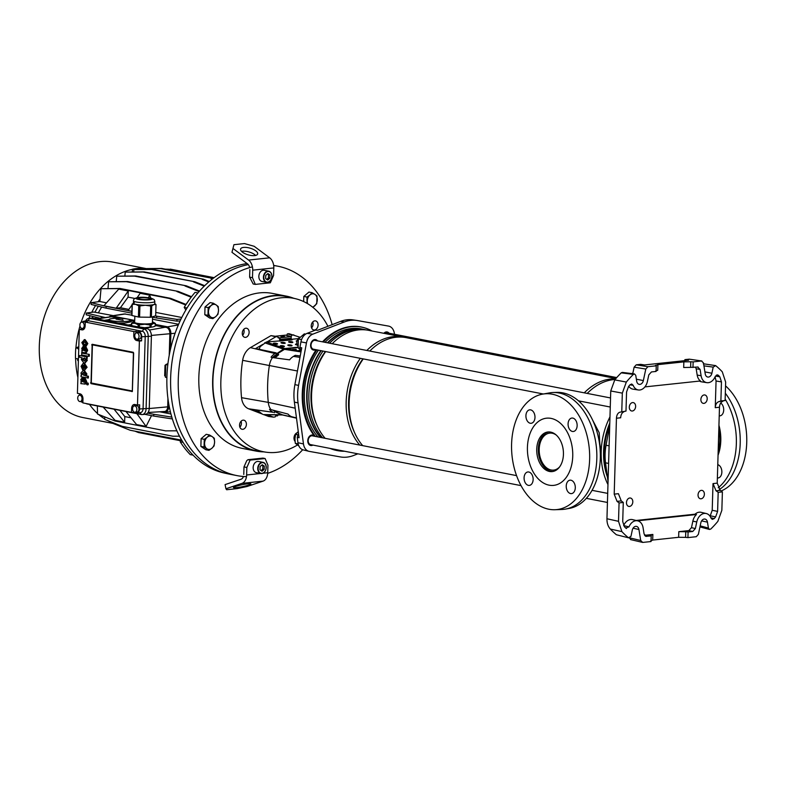 <?xml version="1.0" encoding="UTF-8"?>
<svg xmlns="http://www.w3.org/2000/svg" width="786" height="786" viewBox="0 0 786 786"><rect width="100%" height="100%" fill="white"/><g stroke="black" fill="none" stroke-linecap="round" stroke-linejoin="round"><path stroke-width="1.18" d="M246.48 476.65A106.68 77.902 -79 0 1 236.95 475.609L229.316 474.125A106.68 77.902 -79 0 1 191.588 449.926A106.68 77.902 -79 0 1 176.938 339.758A106.68 77.902 -79 0 1 248.317 264.636A106.68 77.902 -79 0 0 171.26 368.202A106.68 77.902 -79 0 0 227.891 473.83L224.098 472.985A106.582 77.834 -79 0 1 193.101 455.163A106.582 77.834 -79 0 1 183.069 442.361A106.582 77.834 -79 0 1 187.058 307.965A106.582 77.834 -79 0 1 197.915 292.932A106.582 77.834 -79 0 1 247.128 263.565M185.86 309.979L184.199 307.405A106.582 77.834 -79 0 1 195.046 292.372L197.915 292.932M184.199 307.405L187.058 307.965M193.101 455.163L190.232 454.603A106.582 77.834 -79 0 1 180.21 441.801L181.478 439.747M180.21 441.801L183.069 442.361M166.887 377.604L165.424 377.231L165.797 364.586L167.949 363.594M167.782 364.969L165.797 364.586M166.887 377.516L165.424 377.231M78.61 353.13L78.492 357.139M139.053 336.447A3.203 2.132 -96.1 0 0 136.567 332.842A3.203 2.132 -96.1 0 0 134.77 335.612A3.203 2.132 -96.1 0 0 137.255 339.208A3.203 2.132 -96.1 0 0 139.053 336.447M137.255 339.208L139.358 338.982A3.203 2.132 -96.1 0 0 141.166 336.221A3.203 2.132 -96.1 0 0 138.68 332.616L136.567 332.842M136.862 409.506A3.203 2.132 -96.1 0 0 134.377 405.9A3.203 2.132 -96.1 0 0 132.569 408.661A3.203 2.132 -96.1 0 0 135.054 412.267A3.203 2.132 -96.1 0 0 136.862 409.506M135.054 412.267L137.167 412.041A3.203 2.132 -96.1 0 0 138.975 409.28A3.203 2.132 -96.1 0 0 136.489 405.674L134.377 405.9M84.19 325.718A3.203 2.132 -96.1 0 0 81.705 322.113A3.203 2.132 -96.1 0 0 79.897 324.883A3.203 2.132 -96.1 0 0 82.383 328.479A3.203 2.132 -96.1 0 0 84.19 325.718M85.242 322.476A3.203 2.132 -96.1 0 0 83.807 321.887L81.705 322.113M82.019 398.816A3.203 2.132 -96.1 0 0 79.533 395.211A3.203 2.132 -96.1 0 0 77.726 397.981A3.203 2.132 -96.1 0 0 80.211 401.577A3.203 2.132 -96.1 0 0 82.019 398.816M81.744 394.985A3.203 2.132 -96.1 0 0 81.646 394.985L79.533 395.211M145.705 268.498L113.115 262.141A79.16 57.81 101 0 0 39.3 346.105A79.16 57.81 101 0 0 82.835 417.543L112.889 423.399M142.61 268.704L140.586 268.311A79.298 57.909 101 0 0 132.677 269.146L132.647 269.293A79.16 57.81 101 0 0 81.145 322.289M79.985 325.964A79.16 57.81 101 0 0 75.918 347.864L75.81 347.903A79.298 57.909 101 0 0 75.505 358.455L77.785 358.897M143.818 268.517A79.16 57.81 101 0 0 141.274 268.439M131.92 311.276L128.089 310.529L132.117 304.791M128.884 309.399L120.405 307.748L116.171 308.2L103.88 305.764L118.725 289.12L128.265 290.977L128.079 297.128L134.986 298.474M103.88 305.764L106.631 306.334M106.503 302.816L99.881 301.529L91.176 302.679L106.149 306.393L106.1 308.151L131.871 313.172M181.016 319.057L176.958 319.401L155.186 315.952M131.92 311.413L106.149 306.393M181.792 317.485L155.933 312.445M80.034 393.835L77.421 393.324L79.317 329.363L81.931 329.874A4.628 3.085 -96.1 0 0 82.53 329.894A4.628 3.085 -96.1 0 0 85.143 325.905L85.252 322.083L133.905 331.564L133.787 335.376A4.628 3.085 -96.1 0 0 136.754 340.554L139.387 341.065L137.491 405.026L134.858 404.515A4.628 3.085 -96.1 0 0 134.229 404.485A4.628 3.085 -96.1 0 0 131.616 408.474L131.498 412.375L82.854 402.894L82.972 399.003A4.628 3.085 -96.1 0 0 80.034 393.835M86.725 383.155L88.268 383.263L87.354 383.087L88.268 383.263L88.228 384.609L87.59 384.678L87.629 383.332L86.725 383.155L86.686 384.501L87.59 384.678L86.686 384.501M87.659 350.32L86.057 346.99L85.419 347.058L86.087 350.094L85.468 351.106L84.917 348.945L83.002 346.302L83.63 346.233L81.724 348.326L82.314 350.487L81.744 352.403L86.303 352.826L87.659 350.32L87.02 350.389L85.419 347.058M86.106 351.037L85.556 348.876L83.63 346.233M84.917 348.945L85.546 348.748M84.633 370.039L87.108 367.278L84.485 363.378L83.434 363.397M83.375 367.936L82.825 366.502L84.053 365.117M82.628 369.793L82.186 366.571L83.424 365.185L83.277 370L84.328 370.098L86.47 367.337L83.856 363.446L83.1 363.407L81.096 366.296L82.628 369.793L83.306 369.047M89.309 354.388L81.724 353.101L81.665 354.948L88.622 356.304L89.26 356.235L89.309 354.388L81.724 353.101M83.699 346.036L82.923 342.765L83.955 341.546L86.096 343.403L85.232 344.553L85.232 346.302L87.187 343.629L84.505 339.729L81.813 342.549L83.699 346.036L84.328 345.968L83.552 342.696L84.289 341.546M85.232 346.302L86.116 346.233L87.826 343.561L85.134 339.66L84.141 339.68M91.284 382.998A0.707 0.521 -79 0 1 91.009 383.637L132.353 391.507L133.64 353.061L133.188 352.266L92.168 344.278A0.707 0.521 -79 0 1 92.414 344.858L91.284 382.998L132.303 390.996L133.433 352.845L92.414 344.858M91.009 383.637L92.168 344.278M86.558 358.544L87.187 358.475L87.236 356.805L79.651 355.518L79.602 357.276L82.127 357.768L81.312 359.556L83.837 362.867L84.741 362.916L86.637 360.499L85.91 358.445L86.558 358.544L86.607 356.873L79.651 355.518M85.045 362.867L87.275 360.43L86.686 358.534M85.173 382.271L84.623 380.11L83.021 377.486L82.383 377.555L80.801 379.559L81.39 381.721L80.82 383.637L85.379 384.059L86.725 381.554L85.124 378.223L84.495 378.292L85.163 381.328L84.544 382.34L82.412 377.545M83.994 380.178L84.613 379.982M87.727 378.076L87.777 376.298L85.507 375.855L86.273 374.057L83.788 370.697L82.923 370.658L80.948 373.055L81.715 375.177L81.076 375.079L81.017 376.769L88.356 378.007L88.415 376.229L86.146 375.787L86.902 373.989L84.416 370.628L83.247 370.648M150.774 298.071L149.723 295.163L148.387 297.717M99.861 301.529L101.021 288.708L120.062 288.482L170.611 298.336L169.295 298.474L185.712 304.988M169.295 298.474L118.745 288.619L101.021 288.708M137.029 297.806L140.183 293.296L149.723 295.163M125.986 411.53L136.558 424.558L146.088 426.425L151.521 415.617M131.075 417.808L124.797 416.58L124.63 422.239L115.09 420.382L103.163 407.079M97.326 405.94L97.562 414.065L115.07 421.011L165.63 430.866L176.87 430.816M147.591 413.092L153.791 414.301L153.742 416.059L172.38 418.958M153.742 416.059L144.752 414.301M78.797 346.754L75.918 347.864M100.087 299.083A71.123 51.935 101 0 0 98.103 301.765M95.578 305.548A71.123 51.935 101 0 0 91.746 312.317M90.085 315.766A71.123 51.935 101 0 0 88.956 318.359M132.647 269.293L132.156 271.946M75.603 358.475A79.16 57.81 101 0 0 77.883 377.506M89.496 404.417A79.16 57.81 101 0 0 97.543 413.534M98.633 414.487A79.16 57.81 101 0 0 104.774 418.967M107.368 420.451A79.16 57.81 101 0 0 112.604 422.78M78.787 347.058L78.138 347.147L78.079 348.905L78.728 349.063M92.886 316.463A71.123 51.935 101 0 0 92.198 318.025M105.344 317.564L86.273 313.044L93.829 312.042L113.282 315.638M98.358 306.235A71.123 51.935 101 0 0 94.929 312.258M155.412 324.461L166.878 326.691A6.229 4.156 83.9 0 1 170.876 333.657L170.405 349.544M169.226 355.282L169.874 333.628A5.522 3.675 -96.1 0 0 166.337 327.448L155.54 325.61M134.671 321.287L131.586 320.678L131.35 319.764L134.701 320.423M122.39 318.89L123.716 318.281L112.034 316.001L111.484 316.768A5.522 3.675 -96.1 0 0 110.629 316.748L96.874 318.87M119.511 318.33L111.484 316.768L97.258 318.939M155.196 324.412L155.431 325.325C155.854 326.003 154.704 326.583 152.012 327.064L145.046 328.253M121.201 323.606L128.157 322.417C130.859 321.936 132.009 321.356 131.586 320.678L131.694 320.963M128.157 324.962L131.527 324.5M104.312 320.315L108.959 319.676M170.611 298.336L186.056 304.457M120.062 288.482L118.745 288.619M91.176 302.679L91.117 304.437L106.1 308.151M176.958 319.401L176.909 321.16L180.151 320.885M112.594 422.524L112.624 423.29L130.132 430.237L181.271 440.081M133.895 269.578L152.936 269.352L203.486 279.197L151.619 269.49L133.895 269.578L133.679 271.936M202.169 279.344L208.762 281.958M203.486 279.197L209.292 281.506M152.936 269.352L151.619 269.49M156.709 316.247L156.65 318.006L152.582 317.21M156.65 318.006L176.909 321.16M101.699 307.061A70.406 51.414 101 0 0 98.427 312.749M109.274 316.955A6.229 4.156 83.9 0 1 111.062 315.982L124.335 313.938L131.812 315.166M152.523 319.204L178.619 324.284M135.035 431.19L138.424 432.536L180.829 440.799M125.21 272.113L144.251 271.887L194.8 281.742L142.924 272.025L125.21 272.113L124.856 276.024M193.484 281.879L204.232 286.143M194.8 281.742L204.714 285.672M144.251 271.887L142.924 272.025M159.646 411.785L170.945 413.986M153.791 414.301L171.82 417.101M96.216 317.289A70.406 51.414 101 0 0 95.617 318.625M111.062 315.982A6.229 4.156 83.9 0 1 112.034 316.001L125.514 313.938M116.721 276.2L135.762 275.974L186.321 285.829L134.445 276.122L116.721 276.2L116.24 281.594M184.995 285.966L199.104 291.567M186.321 285.829L199.536 291.075M135.762 275.974L134.445 276.122M213.704 277.979L168.931 269.254L166.003 269.264M165.325 269.136L168.931 269.254M214.126 277.664L170.248 269.117M108.606 281.771L127.646 281.545L178.206 291.4L126.33 281.683L108.606 281.771L107.996 288.541M176.879 291.537L191.165 297.196M178.206 291.4L191.548 296.695M127.646 281.545L126.33 281.683M104.715 416.904L104.784 419.419L122.302 426.376L172.851 436.22L179.503 436.191M142.62 268.645L161.661 268.419L212.21 278.273L160.344 268.557L142.62 268.645L145.695 269.382M210.894 278.411L212.367 279.001M212.21 278.273L212.937 278.558M161.661 268.419L160.344 268.557M131.35 319.764L123.716 318.281M168.784 404.083L168.705 406.765A6.229 4.156 83.9 0 1 165.06 412.149A6.229 4.156 83.9 0 1 164.343 412.1L162.004 411.648M148.073 412.473L164.471 411.5A5.522 3.675 -96.1 0 0 167.703 406.726L167.939 398.551M165.787 364.999L165.001 365.284L164.687 375.826L165.463 375.983M78.443 358.868L77.785 358.78L77.735 360.538L78.384 360.695M77.785 358.78L78.433 358.937M86.273 313.044L86.214 314.803L100.402 318.32M101.247 316.758L101.207 318.202M78.138 347.147L78.787 347.304M131.39 321.415A12.095 1.808 1.7 0 0 130.27 320.924M108.949 320.108L105.078 320.472M131.517 324.873L128.933 325.109M85.959 403.493A6.76 4.5 -96.1 0 0 87.138 403.955L141.362 414.527A6.76 4.5 -96.1 0 0 142.276 414.566L145.439 414.232A6.76 4.5 -96.1 0 0 149.252 408.396L151.403 336.212A6.76 4.5 -96.1 0 0 147.07 328.646L92.836 318.084A6.76 4.5 -96.1 0 0 91.923 318.045L88.759 318.379A6.76 4.5 -96.1 0 0 85.684 320.934M142.276 414.566A6.76 4.5 -96.1 0 0 146.098 408.73L148.24 336.546A6.76 4.5 -96.1 0 0 143.907 328.99L89.673 318.418A6.76 4.5 -96.1 0 0 88.759 318.379M137.491 405.026L139.672 404.819L139.544 408.966A4.461 2.977 83.9 0 1 136.931 412.827L140.38 412.621A4.628 3.085 -96.1 0 0 143.081 408.622L145.223 336.437A4.628 3.085 -96.1 0 0 142.256 331.26L88.032 320.698A4.628 3.085 -96.1 0 0 87.315 320.678L83.906 321.209A4.461 2.977 83.9 0 1 84.603 321.219L87.364 321.759L85.252 322.083M136.931 412.827A4.461 2.977 83.9 0 1 136.42 412.788L131.498 412.375M133.905 331.564L138.827 331.79A4.461 2.977 83.9 0 1 141.686 336.781L141.568 340.859L139.387 341.065M82.51 322.024A4.461 2.977 83.9 0 1 83.906 321.209M79.396 395.23L79.445 393.717M79.317 329.363L81.361 329.128L81.38 328.234M82.874 402.353L82.196 402.226A4.461 2.977 83.9 0 1 80.879 401.508M134.514 269.51L132.677 269.146M165.001 365.284L165.777 365.441M78.099 348.355L75.81 347.903M124.63 422.239L114.058 409.201M119.914 410.341L124.797 416.58M146.088 426.425L136.882 413.652M116.171 308.2L128.265 290.977M128.079 297.128L120.405 307.748M83.748 344.327L84.377 344.258M85.134 339.66L84.456 339.621M88.622 356.304L88.68 354.457M84.652 358.003L83.188 359.33L84.564 360.99L85.556 359.9L84.014 358.072L82.55 359.399L84.564 361.098M86.607 356.873L87.236 356.805M84.515 368.31L85.379 367.091L84.397 365.392L84.416 368.329M82.746 368.005L83.336 367.946M85.016 365.903L84.947 368.133M81.39 381.721L80.87 381.858M84.387 384.108L86.096 381.623L84.495 378.292M82.51 379.373L81.832 380.385L83.473 382.134L82.334 379.363M83.139 379.304L82.461 380.316L83.581 381.967M82.314 350.487L81.793 350.625M85.31 352.875L87.02 350.389M83.434 348.139L82.756 349.151L84.397 350.9L83.267 348.129M84.073 348.07L83.395 349.082L84.515 350.733M86.146 375.777L85.507 375.846L86.146 375.787M84.377 372.476L82.707 373.655L84.299 375.433L85.163 374.323L83.738 372.535L82.078 373.723L84.161 375.521M83.738 372.535L83.129 372.505M81.076 375.079L81.577 375.03M87.777 376.298L88.415 376.229M133.62 411.677L133.61 412.247M135.369 404.613A4.628 3.085 -96.1 0 0 134.278 405.92M80.211 401.577L82.324 401.351A3.203 2.132 -96.1 0 0 82.903 401.155M81.361 329.128L83.503 329.54M82.383 328.479L84.485 328.253A3.203 2.132 -96.1 0 0 84.593 328.243M137.157 339.218A4.628 3.085 -96.1 0 0 138.857 340.328L141.568 340.859M136.007 331.24L135.958 333.058M131.95 315.52A11.967 1.798 -178.3 0 1 131.861 315.422A11.967 1.798 -178.3 0 1 131.802 315.324L132.136 304.113A11.967 1.798 1.7 0 0 132.195 304.211A11.967 1.798 1.7 0 0 132.284 304.31L131.95 315.52L138.415 317.013L138.749 305.803L135.536 304.32A10.67 1.601 1.7 0 0 145.331 305.233A10.67 1.601 1.7 0 0 153.879 304.526A10.67 1.601 1.7 0 0 154.754 303.927L154.832 301.47A10.67 1.601 -178.3 0 1 144.762 302.767A10.67 1.601 -178.3 0 1 133.571 301.028A10.67 1.601 -178.3 0 1 133.502 300.832L133.433 303.298A10.67 1.601 1.7 0 0 133.502 303.484A10.67 1.601 1.7 0 0 135.536 304.32L132.284 304.31M131.665 325.325A11.967 1.798 -178.3 0 1 131.567 325.227A11.967 1.798 -178.3 0 1 131.517 325.129L131.576 323.095A11.967 1.798 1.7 0 0 131.626 323.193A11.967 1.798 1.7 0 0 131.724 323.292L131.665 325.325L132.402 325.787M134.671 321.445A10.67 1.601 1.7 0 0 133.738 321.671A10.67 1.601 1.7 0 0 133.256 321.867A10.67 1.601 1.7 0 0 134.976 323.292A10.67 1.601 1.7 0 0 144.762 324.215A10.67 1.601 1.7 0 0 153.319 323.508A10.67 1.601 1.7 0 0 154.125 322.712A10.67 1.601 1.7 0 0 153.83 322.476A10.67 1.601 1.7 0 0 152.445 321.965M154.174 326.563L155.382 325.601L155.441 323.567A11.967 1.798 1.7 0 0 155.382 323.468A11.967 1.798 1.7 0 0 155.294 323.36L153.83 322.476M134.828 316.188L134.642 322.329A8.892 1.336 1.7 0 0 134.701 322.486A8.892 1.336 1.7 0 0 144.025 323.93A8.892 1.336 1.7 0 0 152.415 322.85L152.592 316.778M151.384 317.161A11.967 1.798 -178.3 0 1 150.342 317.249L150.676 306.039A11.967 1.798 1.7 0 0 151.718 305.95L151.384 317.161L155.677 315.795L156.011 304.585A11.967 1.798 1.7 0 0 155.952 304.487A11.967 1.798 1.7 0 0 155.854 304.388L154.763 303.71M150.244 298.759A6.042 0.904 1.7 0 0 143.907 297.776A6.042 0.904 1.7 0 0 138.198 298.513A6.042 0.904 1.7 0 0 138.238 298.621A6.042 0.904 1.7 0 0 144.575 299.604A6.042 0.904 1.7 0 0 150.283 298.867A6.042 0.904 1.7 0 0 150.244 298.759M138.749 305.803A11.967 1.798 1.7 0 0 139.928 305.911L139.594 317.122L150.342 317.249M139.594 317.122A11.967 1.798 -178.3 0 1 138.415 317.013M141.902 327.644A10.67 1.601 1.7 0 0 144.663 327.723A10.67 1.601 1.7 0 0 148.574 327.654M132.136 304.113L134.308 302.689M156.011 304.585L153.879 304.526L151.718 305.95M150.676 306.039L145.331 305.233L139.928 305.911M139.309 326.927L144.663 327.723L150.057 327.055L150.116 325.011L144.762 324.215L139.368 324.893L139.309 326.927A11.967 1.798 -178.3 0 1 138.12 326.819L138.179 324.775L134.976 323.292L131.724 323.292M131.576 323.095L133.738 321.671M138.179 324.775A11.967 1.798 1.7 0 0 139.368 324.893M155.441 323.567L153.319 323.508L151.158 324.932L151.089 326.966L151.698 327.123M151.089 326.966A11.967 1.798 -178.3 0 1 150.057 327.055M150.116 325.011A11.967 1.798 1.7 0 0 151.158 324.932M123.196 320.226L116.063 319.136L123.097 320.236M130.152 321.975A10.67 1.601 1.7 0 0 130.24 321.769L130.289 320.246A10.67 1.601 1.7 0 0 123.245 318.526A10.67 1.601 1.7 0 0 111.396 318.674A10.67 1.601 1.7 0 0 108.959 319.617A10.67 1.601 1.7 0 0 116.004 321.327A10.67 1.601 1.7 0 0 127.853 321.189A10.67 1.601 1.7 0 0 130.289 320.246M108.959 319.617L108.92 321.14A10.67 1.601 1.7 0 0 108.93 321.219M118.057 322.997A10.67 1.601 1.7 0 0 124.728 323.007M701.083 498.796A4.264 3.115 -79 0 1 700.395 498.776A4.264 3.115 -79 0 1 698.076 494.453A4.264 3.115 -79 0 1 701.338 490.366A4.264 3.115 -79 0 1 702.026 490.395A4.264 3.115 -79 0 1 704.344 494.708A4.264 3.115 -79 0 1 701.083 498.796A4.264 3.115 101 0 0 704.374 494.247A4.264 3.115 101 0 0 701.338 490.366A4.264 3.115 101 0 0 698.047 494.925A4.264 3.115 101 0 0 701.083 498.796M629.507 506.439A4.264 3.115 -79 0 1 628.82 506.41A4.264 3.115 -79 0 1 626.501 502.087A4.264 3.115 -79 0 1 629.763 498A4.264 3.115 -79 0 1 630.451 498.029A4.264 3.115 -79 0 1 632.769 502.352A4.264 3.115 -79 0 1 629.507 506.439A4.264 3.115 101 0 0 632.799 501.881A4.264 3.115 101 0 0 629.763 498A4.264 3.115 101 0 0 626.471 502.559A4.264 3.115 101 0 0 629.507 506.439M632.347 411.009A4.264 3.115 -79 0 1 631.649 410.98A4.264 3.115 -79 0 1 629.34 406.667A4.264 3.115 -79 0 1 632.592 402.579A4.264 3.115 -79 0 1 633.28 402.609A4.264 3.115 -79 0 1 635.599 406.922A4.264 3.115 -79 0 1 632.347 411.009A4.264 3.115 101 0 0 635.628 406.46A4.264 3.115 101 0 0 632.592 402.579A4.264 3.115 101 0 0 629.301 407.128A4.264 3.115 101 0 0 632.347 411.009M703.922 403.375A4.264 3.115 -79 0 1 703.224 403.346A4.264 3.115 -79 0 1 700.915 399.023A4.264 3.115 -79 0 1 704.168 394.936A4.264 3.115 -79 0 1 704.855 394.965A4.264 3.115 -79 0 1 707.174 399.288A4.264 3.115 -79 0 1 703.922 403.375A4.264 3.115 101 0 0 707.203 398.816A4.264 3.115 101 0 0 704.168 394.936A4.264 3.115 101 0 0 700.876 399.494A4.264 3.115 101 0 0 703.922 403.375M701.603 520.902L707.469 522.15A4.628 3.38 101 0 0 705.091 519.094A4.628 3.38 101 0 0 704.246 519.045A4.628 3.38 101 0 0 700.817 522.867L698.371 534.362L696.268 536.71L687.927 537.604L688.094 531.975L692.731 531.483L688.831 530.599L691.464 527.671L695.364 528.546L692.731 531.483M616.401 534.745A99.105 72.371 -79 0 1 610.339 529.057C608.01 526.482 606.88 523.044 606.949 518.75L618.513 521.324L621.893 531.611A99.567 72.715 -79 0 0 628.525 537.811L616.401 534.745L628.525 537.811L630.981 536.307L632.278 530.177A4.628 3.38 -79 0 1 635.707 526.355A4.628 3.38 -79 0 1 636.552 526.414A4.628 3.38 -79 0 1 638.93 529.469L640.708 540.513L642.693 542.428L651.024 541.544L651.191 535.914L645.905 536.366M618.513 521.324L619.063 502.912L617.049 501.36L614.2 494.139L616.45 418.231C616.656 415.096 617.737 413.102 619.692 412.247L625.99 411.088L626.56 392.037L628.535 386.535A93.878 68.559 101 0 1 629.989 384.796L631.718 384.01L633.162 385.307A10.316 7.526 101 0 0 638.291 389.964A10.316 7.526 101 0 0 639.755 390.003A10.316 7.526 101 0 0 647.399 381.485L648.804 374.873L651.447 371.935L656.074 371.444L656.241 365.824L647.9 366.708L645.797 369.056L634.125 367.17L636.238 364.822L640.61 364.35L644.54 364.94L688.605 360.234L684.901 359.624L689.273 359.163L701.878 361L689.273 359.163M637.751 520.853L632.553 519.625A10.513 7.683 -79 0 0 630.637 519.507A10.513 7.683 -79 0 0 623.662 525.588L628.967 526.875A10.316 7.526 -79 0 1 635.874 520.735A10.316 7.526 -79 0 1 637.751 520.853A10.316 7.526 -79 0 1 643.066 527.671L644.088 534.018L646.564 536.416L645.296 536.101M608.59 463.435L605.534 462.797A42.67 31.165 -79 0 1 606.055 445.259L609.71 425.59M605.534 462.797L608.04 481.798M644.549 535.325L652.861 534.441L652.694 540.061L650.513 541.112M650.523 535.217L651.191 535.914M650.68 535.482L652.861 534.441M710.868 517.768L714.179 518.632L712.273 519.369L711.006 518.121A10.316 7.526 101 0 0 706.29 513.533L701.083 512.315A10.513 7.683 101 0 0 695.03 514.191L696.465 514.516A10.464 7.644 101 0 0 692.849 521.167L691.464 527.671M706.29 513.533A10.316 7.526 101 0 0 696.769 521.943L695.364 528.546M678.809 531.67L685.756 531.739L685.588 537.369L678.642 537.3L678.809 531.67L688.831 530.599M685.756 531.739L688.094 531.975M709.955 516.137A93.672 68.411 101 0 0 710.239 515.793L712.214 510.291L713.01 483.596L717.225 483.144L719.475 407.236L715.26 407.688L716.056 380.994L715.093 376.828M714.179 518.632A93.878 68.559 101 0 0 715.643 516.893L710.239 515.793M695.03 514.191L636.139 520.47M637.564 520.804L696.465 514.516M628.967 526.875L625.735 528.064A93.878 68.559 -79 0 1 624.369 526.63L622.718 521.521L623.278 502.46L621.264 500.918L617.049 501.36M614.2 494.139L618.415 493.687L621.264 500.918M712.214 510.291L717.608 511.391L718.178 492.331L716.046 490.798L713.01 483.596M623.907 411.805C621.962 412.65 620.871 414.644 620.665 417.788L616.45 418.231M715.26 407.688C715.476 404.554 716.616 402.55 718.689 401.685L720.89 400.958L721.46 381.908L716.056 380.994M644.903 386.899L700.434 380.974A10.464 7.644 -79 0 1 697.182 375.06L701.102 375.757A10.316 7.526 -79 0 0 706.83 382.654A10.316 7.526 -79 0 0 715.211 376.553L717.49 374.863L718.433 375.354L716.429 375.079M718.433 375.354A93.878 68.559 -79 0 1 719.799 376.799L721.46 381.908M715.457 376.062L719.799 376.799M701.102 375.757L700.09 369.4L696.18 368.811L695.522 367.239M697.182 375.06L696.18 368.811M706.83 382.654L701.554 381.829A10.513 7.683 -79 0 1 699.471 381.072M633.162 385.307L629.94 384.855M628.751 386.27A10.513 7.683 101 0 0 633.015 389.149L638.291 389.964M690.629 367.376L683.682 367.494L683.849 361.874L690.796 361.757L690.629 367.376L698.106 367.023M683.849 361.874L657.902 364.635L657.735 370.265L655.553 371.12M619.063 502.912L623.278 502.46M619.692 412.247L625.99 411.088M685.588 537.369L687.927 537.604M630.519 539.579L642.693 542.428M626.511 528.526L625.735 528.064M678.642 537.3L652.694 540.061M707.469 522.15L708.412 528.045L709.483 529.45L710.79 529.027A99.567 72.715 101 0 0 717.844 521.373L721.853 510.301L722.393 491.889L720.261 490.346L716.046 490.798M718.178 492.331L722.393 491.889M717.608 511.391L715.643 516.893M718.689 401.685L725.105 400.506L725.655 382.104L722.285 371.817A99.567 72.715 -79 0 0 715.643 365.618L703.323 363.761M720.89 400.958L725.105 400.506M636.375 379.206L643.351 380.562A4.628 3.38 101 0 1 639.264 384.364A4.628 3.38 101 0 1 636.699 381.269L635.756 375.374L634.538 373.949L633.378 374.391A99.567 72.715 101 0 0 626.324 382.055L622.325 393.128L610.742 390.976L614.76 379.884L626.324 382.055M621.775 411.54L622.325 393.128M643.351 380.562L645.797 369.056M715.643 365.618L713.187 367.111L703.942 365.854M704.904 371.896L711.89 373.242L713.187 367.111M711.89 373.242A4.628 3.38 -79 0 1 707.803 377.054A4.628 3.38 -79 0 1 705.238 373.959L703.46 362.906L701.485 360.99L693.144 361.884L692.977 367.504M697.604 367.013L700.09 369.4M690.796 361.757L693.144 361.884M655.563 365.294L656.241 365.824M632.74 373.714L634.125 367.17M633.378 374.391L621.205 372.849A99.105 72.371 101 0 0 614.76 379.884M606.949 518.75L610.742 390.976M621.893 531.611L610.339 529.057M722.904 401.233C720.831 402.098 719.691 404.102 719.475 407.236M717.225 483.144L720.261 490.346M655.721 365.5L657.902 364.635M684.901 359.624L684.871 360.636M621.205 372.849L622.384 372.397L634.538 373.949M631.05 539.618L629.065 537.703M559.612 466.894A18.599 12.399 83.9 0 1 553.639 470.107A18.599 12.399 83.9 0 1 539.196 449.189A18.599 12.399 83.9 0 1 549.689 433.125A18.599 12.399 83.9 0 1 556.203 435.012M552.98 471.472A19.915 13.274 83.9 0 1 538.312 449.012A19.915 13.274 83.9 0 1 548.766 431.936M563.434 454.387A19.915 13.274 83.9 0 1 552.194 471.59A19.915 13.274 83.9 0 1 536.73 449.179A19.915 13.274 83.9 0 1 547.97 431.986A19.915 13.274 83.9 0 1 563.434 454.387M527.426 447.372A33.778 22.519 83.9 0 1 546.496 418.191A33.778 22.519 83.9 0 1 572.739 456.204A33.778 22.519 83.9 0 1 553.668 485.375A33.778 22.519 83.9 0 1 527.426 447.372M718.168 451.498A33.778 22.519 -96.1 0 0 719.829 440.504A33.778 22.519 -96.1 0 0 718.836 428.999M366.099 329.943A61.092 44.615 101 0 0 363.712 329.383L361.324 328.912A61.092 44.615 101 0 0 325.011 342.323M318.477 350.173A61.092 44.615 101 0 0 304.349 393.717A61.092 44.615 101 0 0 317.947 436.918M363.712 329.383A61.092 44.615 101 0 0 327.389 342.784M320.855 350.644A61.092 44.615 101 0 0 306.736 394.179A61.092 44.615 101 0 0 320.334 437.389M609.73 424.843A60.846 44.429 101 0 0 604.228 452.088A60.846 44.429 101 0 0 607.214 475.51M609.789 423.015A58.96 43.053 101 0 0 603.599 451.547A58.96 43.053 101 0 0 607.411 477.043M609.965 416.894A61.092 44.615 101 0 0 601.192 451.557A61.092 44.615 101 0 0 607.961 484.549M615.104 379.471A61.092 44.615 101 0 0 587.221 393.413M580.687 401.273A61.092 44.615 101 0 0 580.029 402.216M587.849 392.784A58.96 43.053 101 0 0 587.181 393.403M580.363 401.204A58.96 43.053 101 0 0 579.793 402M615.625 378.852A61.092 44.615 101 0 0 584.263 392.833M615.91 378.528L406.107 337.636A61.092 44.615 101 0 0 369.793 351.047M363.26 358.897A61.092 44.615 101 0 0 349.131 402.442A61.092 44.615 101 0 0 362.729 445.652M370.412 350.418A58.96 43.053 101 0 0 369.754 351.037M362.935 358.838A58.96 43.053 101 0 0 348.591 401.852A58.96 43.053 101 0 0 354.457 432.329M404.623 337.39A61.092 44.615 101 0 0 403.149 337.066A61.092 44.615 101 0 0 366.836 350.468M360.302 358.328A61.092 44.615 101 0 0 346.174 401.862A61.092 44.615 101 0 0 359.782 445.072M403.149 337.066L368.526 330.317A61.092 44.615 101 0 0 332.203 343.718A58.96 43.053 101 0 1 332.832 343.089M325.679 351.578A61.092 44.615 101 0 0 311.551 395.112A61.092 44.615 101 0 0 325.149 438.323M325.355 351.519A58.96 43.053 101 0 0 311.001 394.533A58.96 43.053 101 0 0 316.876 425.01M364.311 329.776A60.846 44.429 101 0 0 329.589 343.217M323.026 351.067A60.846 44.429 101 0 0 308.878 394.543A60.846 44.429 101 0 0 322.663 437.841M364.527 329.796L363.83 329.658A60.846 44.429 101 0 0 327.801 342.863M321.238 350.713A60.846 44.429 101 0 0 307.09 394.189A60.846 44.429 101 0 0 320.865 437.488M600.327 453.335L599.207 432.752L592.615 420.088M600.317 453.001A24.651 16.427 -96.1 0 0 600.406 451.4A24.651 16.427 -96.1 0 0 598.932 439.993M283.382 336.909L281.427 336.634M383.833 333.303A5.335 3.891 -79 0 1 386.28 331.938A5.335 3.891 -79 0 1 387.144 331.977A5.335 3.891 -79 0 1 389.06 333.215M315.766 349.652A5.335 3.891 -79 0 1 314.39 350.114A5.335 3.891 -79 0 1 313.535 350.084A5.335 3.891 -79 0 1 310.637 344.681A5.335 3.891 -79 0 1 314.705 339.572A5.335 3.891 -79 0 1 315.569 339.611A5.335 3.891 -79 0 1 317.485 340.849M312.936 445.072A5.335 3.891 -79 0 1 311.561 445.544A5.335 3.891 -79 0 1 310.696 445.505A5.335 3.891 -79 0 1 307.807 440.111A5.335 3.891 -79 0 1 311.875 435.002A5.335 3.891 -79 0 1 312.74 435.041A5.335 3.891 -79 0 1 314.626 436.25A5.335 3.891 -79 0 1 314.646 436.279A62.939 45.961 -79 0 1 314.626 436.25A62.939 45.961 -79 0 1 316.208 349.731M312.74 321.965A4.628 3.38 -79 0 1 311.58 327.909M314.803 320.855A4.628 3.38 -79 0 1 315.55 320.885A4.628 3.38 -79 0 1 318.055 325.571A4.628 3.38 -79 0 1 314.528 329.992A4.628 3.38 -79 0 1 313.781 329.963A4.628 3.38 -79 0 1 311.276 325.286A4.628 3.38 -79 0 1 314.803 320.855M243.768 329.324A4.628 3.38 -79 0 1 242.619 335.268M245.831 328.214A4.628 3.38 -79 0 1 246.578 328.253A4.628 3.38 -79 0 1 249.083 332.93A4.628 3.38 -79 0 1 245.556 337.351A4.628 3.38 -79 0 1 244.81 337.322A4.628 3.38 -79 0 1 242.304 332.645A4.628 3.38 -79 0 1 245.831 328.214M241.047 421.276A4.628 3.38 -79 0 1 239.887 427.22M243.1 420.166A4.628 3.38 -79 0 1 243.857 420.196A4.628 3.38 -79 0 1 246.362 424.872A4.628 3.38 -79 0 1 242.835 429.303A4.628 3.38 -79 0 1 242.088 429.274A4.628 3.38 -79 0 1 239.573 424.587A4.628 3.38 -79 0 1 243.1 420.166M297.452 445.004A78.197 57.103 -79 0 1 276.525 452.353A78.197 57.103 -79 0 1 265.963 452.186A78.197 57.103 -79 0 1 221.308 374.146A78.197 57.103 -79 0 1 281.113 297.806A78.197 57.103 -79 0 1 295.85 298.788A78.197 57.103 -79 0 1 327.929 326.298M265.963 452.186L258.27 451.085A78.59 57.388 -79 0 1 213.389 372.652A78.59 57.388 -79 0 1 273.489 295.929A78.59 57.388 -79 0 1 288.305 296.921L295.85 298.788M301.009 351.784L299.918 347.422L300.95 341.861L306.461 342.942L298.572 385.376A42.67 31.165 101 0 0 298.051 402.913L303.465 443.923A10.67 7.791 101 0 0 308.937 451.311A10.67 7.791 101 0 0 309.311 451.39L340.348 456.921A42.67 31.165 101 0 0 346.891 457.138A42.67 31.165 101 0 0 353.494 455.516L357.866 453.827M344.632 451.252A62.919 45.942 -79 0 1 338.874 450.859A62.919 45.942 -79 0 1 330.857 448.57M315.402 436.427A62.919 45.942 -79 0 1 316.945 349.878M323.272 341.979A62.919 45.942 -79 0 1 351.48 326.701A62.919 45.942 -79 0 1 362.926 327.398A62.919 45.942 -79 0 1 372.092 331.014M322.525 341.831A62.939 45.961 -79 0 1 350.772 326.534A62.939 45.961 -79 0 1 362.218 327.231A62.939 45.961 -79 0 1 362.572 327.32M338.511 450.8A62.939 45.961 -79 0 1 338.147 450.742A62.939 45.961 -79 0 1 330.012 448.403M299.918 347.422L301.745 347.815L294.897 384.659A42.473 31.018 101 0 0 294.377 402.108L299.083 437.723L297.246 437.35L298.474 433.165M279.374 337.813L278.224 337.941L277.527 336.614L270.993 335.632L250.429 347.628A15.563 11.368 -79 0 0 242.648 360.322A113.715 83.041 -79 0 0 241.538 397.677A15.563 11.368 -79 0 0 248.612 408.789L262.16 413.986M296.499 418.172L282.518 414.979L263.9 414.664L268.596 416.462L273.4 417.14L267.102 414.713M248.612 408.789L273.292 412.316L253.839 409.624L258.063 411.245M277.399 415.313L275.925 415.47L275.139 416.953L273.4 417.14M297.246 437.35L297.953 442.724A10.365 7.575 101 0 0 303.278 449.906L308.937 451.311M300.95 341.861A10.365 7.575 -79 0 1 307.11 333.343L315.569 330.071L317.524 330.317L340.554 321.405A42.473 31.018 -79 0 1 352.865 319.882L356.716 320.433A42.67 31.165 -79 0 1 357.502 320.56L388.53 326.092A10.67 7.791 101 0 1 394.385 333.559L394.474 334.276M272.762 410.096A12.497 9.127 101 0 0 273.793 410.597L275.188 411.068M274.884 411.009L274.373 412.729M299.898 337.233L289.042 333.706L287.391 333.873L286.674 335.258M290.869 342.146L292.058 342.598M273.292 412.316A14.295 10.444 -79 0 1 269.519 409.437L270.964 409.624A14.227 10.385 -79 0 1 268.272 402.373A112.369 82.058 -79 0 1 269.372 365.451A14.227 10.385 -79 0 1 272.506 357.571L271.072 357.208A14.295 10.444 -79 0 1 275.041 353.513L276.151 352.855L255.647 348.552L262.848 344.347M293.414 417.395L291.665 416.718A15.121 11.043 101 0 1 287.99 414.065L270.964 409.624M299.967 357.365L293.453 356.392L295.251 355.341L300.232 355.96M306.461 342.942A10.67 7.791 -79 0 1 312.789 334.168L344.347 321.965A42.67 31.165 -79 0 1 356.716 320.433M278.558 354.84L276.554 354.476L276.151 352.855M270.993 335.632L275.788 336.801L266.965 341.949M272.506 357.571L289.602 359.85A15.121 11.043 101 0 1 293.453 356.392M278.057 354.771L276.888 355.459A12.448 9.088 101 0 0 274.137 357.787M272.585 357.581A12.497 9.127 -79 0 1 275.444 355.125L276.554 354.476M293.767 334.875L292.028 335.062L291.252 336.546L290.447 336.634M277.527 336.614L275.788 336.801M291.252 336.546L287.764 335.651M292.028 335.062L287.391 333.873M610.525 397.952L315.215 340.407A4.48 3.272 101 0 0 314.488 340.377A4.48 3.272 101 0 0 311.069 344.671A4.48 3.272 101 0 0 313.506 349.21L543.352 393.992M316.768 340.711A4.981 3.635 101 0 0 315.314 339.925A4.981 3.635 101 0 0 314.508 339.886A4.981 3.635 101 0 0 310.706 344.661A4.981 3.635 101 0 0 313.408 349.691A4.981 3.635 101 0 0 314.213 349.731A4.981 3.635 101 0 0 315.058 349.515M299.633 337.508A4.981 3.635 101 0 0 297.874 345.938M616.735 377.585L386.791 332.773A4.48 3.272 101 0 0 386.064 332.743A4.48 3.272 101 0 0 384.492 333.431M388.353 333.077A4.981 3.635 101 0 0 386.889 332.281A4.981 3.635 101 0 0 386.083 332.252A4.981 3.635 101 0 0 383.981 333.333M516.559 475.618L312.386 435.837A4.48 3.272 101 0 0 311.659 435.808A4.48 3.272 101 0 0 308.24 440.101A4.48 3.272 101 0 0 310.666 444.63L521.03 485.62M313.938 436.142A4.981 3.635 101 0 0 312.484 435.346A4.981 3.635 101 0 0 311.678 435.316A4.981 3.635 101 0 0 307.876 440.081A4.981 3.635 101 0 0 310.578 445.122A4.981 3.635 101 0 0 311.384 445.151A4.981 3.635 101 0 0 312.229 444.935M296.794 432.929A4.981 3.635 101 0 0 295.035 441.368M263.683 451.862A78.944 57.653 -79 0 1 256.089 451.085A78.944 57.653 -79 0 1 228.166 433.174A78.944 57.653 -79 0 1 221.043 341.429A78.944 57.653 -79 0 1 286.281 296.106A78.944 57.653 -79 0 1 293.62 298.238M256.089 451.085L242.255 448.384A78.944 57.653 -79 0 1 214.332 430.482A78.944 57.653 -79 0 1 207.209 338.737A78.944 57.653 -79 0 1 272.457 293.414L286.281 296.106M273.675 265.54A106.68 77.902 -79 0 1 277.763 266.189A106.68 77.902 -79 0 1 315.481 290.378A106.68 77.902 -79 0 1 332.144 324.657M302.708 449.73A106.68 77.902 -79 0 1 267.692 473.369M236.95 475.609A106.68 77.902 -79 0 1 199.222 451.419A106.68 77.902 -79 0 1 183.895 343.502A106.68 77.902 -79 0 1 252.434 266.867M281.388 343.01A32.717 23.894 -79 0 1 282.891 342.922M298.267 431.563L295.556 434.383L294.947 438.755L295.29 443.304L298.867 445.927M295.556 434.383L297.982 434.855M295.29 443.304L298.169 443.874M305.616 334.129L304.32 333.873L298.385 338.953L298.12 347.884L300.488 349.711M298.385 338.953L301.578 339.581M298.12 347.884L300.134 348.277M530.255 423.241A6.76 4.5 -96.1 0 0 531.169 423.281A6.76 4.5 -96.1 0 0 534.981 416.767A6.76 4.5 -96.1 0 0 530.648 409.879A6.76 4.5 -96.1 0 0 529.735 409.84A6.76 4.5 -96.1 0 0 525.922 416.354A6.76 4.5 -96.1 0 0 530.255 423.241M570.567 493.579A6.76 4.5 -96.1 0 0 571.481 493.618A6.76 4.5 -96.1 0 0 575.293 487.104A6.76 4.5 -96.1 0 0 570.96 480.226A6.76 4.5 -96.1 0 0 570.047 480.177A6.76 4.5 -96.1 0 0 566.234 486.691A6.76 4.5 -96.1 0 0 570.567 493.579M572.414 431.455A6.76 4.5 -96.1 0 0 573.328 431.494A6.76 4.5 -96.1 0 0 577.14 424.98A6.76 4.5 -96.1 0 0 572.807 418.093A6.76 4.5 -96.1 0 0 571.894 418.054A6.76 4.5 -96.1 0 0 568.082 424.568A6.76 4.5 -96.1 0 0 572.414 431.455M528.408 485.365A6.76 4.5 -96.1 0 0 529.322 485.404A6.76 4.5 -96.1 0 0 533.134 478.89A6.76 4.5 -96.1 0 0 528.811 472.013A6.76 4.5 -96.1 0 0 527.897 471.964A6.76 4.5 -96.1 0 0 524.085 478.478A6.76 4.5 -96.1 0 0 528.408 485.365M542.635 394.12L549.424 392.912A58.675 39.113 83.9 0 1 553.069 392.519L556.773 392.391A58.419 38.936 83.9 0 1 562.864 392.872A58.419 38.936 83.9 0 1 600.229 450.997A58.419 38.936 83.9 0 1 569.162 508.434L565.507 509.082A58.675 39.113 83.9 0 1 561.862 509.475L554.965 509.721A58.193 38.789 83.9 0 1 548.903 509.24A58.193 38.789 83.9 0 1 511.676 451.331A58.193 38.789 83.9 0 1 542.635 394.12A58.193 38.789 83.9 0 1 552.312 394.218A58.193 38.789 83.9 0 1 589.647 454.839A58.193 38.789 83.9 0 1 554.965 509.721M553.069 392.519A58.675 39.113 83.9 0 1 559.18 393.01A58.675 39.113 83.9 0 1 596.721 451.4A58.675 39.113 83.9 0 1 565.507 509.082M719.219 415.853A6.76 4.5 -96.1 0 0 719.888 415.853A6.76 4.5 -96.1 0 0 723.69 410.351A6.76 4.5 -96.1 0 0 720.703 403.022M717.382 477.976A6.76 4.5 -96.1 0 0 718.04 477.976A6.76 4.5 -96.1 0 0 721.862 471.649A6.76 4.5 -96.1 0 0 717.775 464.644M718.05 455.241A35.242 23.492 -96.1 0 0 718.944 425.255M721.135 490.975A58.193 38.789 -96.1 0 0 746.7 443.599A58.193 38.789 -96.1 0 0 725.537 385.867M719.367 489.54A58.675 39.113 -96.1 0 0 725.321 393.216M718.198 487.792A58.419 38.936 -96.1 0 0 725.154 399.091M632.838 373.252A8.508 1.277 1.7 0 0 631.846 373.556A8.508 1.277 1.7 0 0 631.787 373.596L631.846 373.556M281.349 335.927C280.484 336.428 281.349 336.742 283.933 336.87C284.797 336.369 283.933 336.054 281.349 335.927L280.7 336.182M292.51 349.475L296.224 349.338L292.51 349.475M296.98 344.032A2.132 0.491 6.2 0 0 296.165 344.052A2.132 0.491 6.2 0 0 295.457 344.337A2.132 0.491 6.2 0 0 297.314 345.034M295.782 344.651A2.132 0.491 -173.8 0 1 296.106 344.602A2.132 0.491 -173.8 0 1 297.137 344.582M288.521 344.867A2.132 0.491 6.2 0 0 287.814 345.152A2.132 0.491 6.2 0 0 289.042 345.742A2.132 0.491 6.2 0 0 291.351 345.899A2.132 0.491 6.2 0 0 292.058 345.614A2.132 0.491 6.2 0 0 290.83 345.025A2.132 0.491 6.2 0 0 288.521 344.867M288.138 345.467A2.132 0.491 -173.8 0 1 288.462 345.418A2.132 0.491 -173.8 0 1 291.675 345.85M274.039 343.187A2.132 0.491 6.2 0 0 273.332 343.472A2.132 0.491 6.2 0 0 274.56 344.062A2.132 0.491 6.2 0 0 276.869 344.219A2.132 0.491 6.2 0 0 277.576 343.934A2.132 0.491 6.2 0 0 276.348 343.344A2.132 0.491 6.2 0 0 274.039 343.187M273.656 343.787A2.132 0.491 -173.8 0 1 273.98 343.737A2.132 0.491 -173.8 0 1 277.193 344.17M297.137 340.731A2.132 0.491 6.2 0 0 296.97 340.741A2.132 0.491 6.2 0 0 296.263 341.026A2.132 0.491 6.2 0 0 296.951 341.478M289.327 341.556A2.132 0.491 6.2 0 0 288.619 341.841A2.132 0.491 6.2 0 0 289.857 342.431A2.132 0.491 6.2 0 0 292.156 342.588A2.132 0.491 6.2 0 0 292.864 342.303A2.132 0.491 6.2 0 0 291.635 341.714A2.132 0.491 6.2 0 0 289.327 341.556M288.953 342.156A2.132 0.491 -173.8 0 1 289.268 342.106A2.132 0.491 -173.8 0 1 292.48 342.539M281.683 342.372A2.132 0.491 6.2 0 0 280.975 342.657A2.132 0.491 6.2 0 0 282.213 343.246A2.132 0.491 6.2 0 0 284.512 343.403A2.132 0.491 6.2 0 0 285.22 343.118A2.132 0.491 6.2 0 0 283.992 342.529A2.132 0.491 6.2 0 0 281.683 342.372M281.3 342.971A2.132 0.491 -173.8 0 1 281.624 342.922A2.132 0.491 -173.8 0 1 284.837 343.354M280.877 345.683A2.132 0.491 6.2 0 0 280.17 345.968A2.132 0.491 6.2 0 0 281.398 346.557A2.132 0.491 6.2 0 0 283.707 346.714A2.132 0.491 6.2 0 0 284.414 346.43A2.132 0.491 6.2 0 0 283.186 345.84A2.132 0.491 6.2 0 0 280.877 345.683M280.494 346.282A2.132 0.491 -173.8 0 1 280.818 346.233A2.132 0.491 -173.8 0 1 284.031 346.665M300.586 350.114L298.877 350.369L300.724 350.664M278.421 354.82L278.264 354.329A1.425 0.531 162.9 0 1 278.647 354.555A1.425 0.531 162.9 0 1 278.244 355.115L275.1 357.797M292.205 339.247L298.267 338.609M259.223 349.298L260.048 346.764L266.375 342.008L284.817 348.571L298.012 347.166M292.107 339.876L266.375 342.008M277.871 337.263L279.462 337.842L290.535 336.663L285.672 335.141L275.768 336.192M283.933 336.87L284.581 336.605M290.535 336.663A1.277 0.855 83.9 0 1 291.242 338.216L280.17 339.395L280.081 340.22L291.154 339.041L291.468 339.729M291.242 338.216L291.154 339.041M280.032 341.173A1.277 0.855 -96.1 0 1 279.718 339.945L279.492 338.432M280.396 340.908L280.081 340.22M280.17 339.395A1.277 0.855 -96.1 0 0 279.462 337.842M278.264 354.329L276.731 354.515M276.269 353.985L283.461 349.092L264.636 342.804M298.061 347.51L285.072 348.984L276.869 354.103M288.187 359.664L275.139 357.925M283.461 349.092A10.1 5.581 -122.7 0 0 284.385 349.328A10.1 5.531 -122.5 0 1 283.461 349.092L284.817 348.571A10.1 6.799 83.7 0 0 285.77 348.817A10.1 6.73 83.9 0 1 284.837 348.571M263.31 414.586L281.506 414.743L274.54 411.481M275.69 415.912L277.153 415.932A1.277 0.855 -96.1 0 0 277.949 414.9M277.576 414.89L276.898 415.362M275.061 410.98L274.874 411.52L282.528 414.9A10.1 6.769 -67.8 0 0 281.594 414.782L281.506 414.743A10.1 6.671 -65.8 0 1 282.42 414.851A10.1 6.73 -65.7 0 0 281.506 414.743M257.13 410.125L262.524 414.232M273.479 410.282L276.937 411.923L275.139 411.579M282.842 414.959L281.594 414.782M241.538 251.343A8.892 3.468 -163.8 0 1 242.52 251.186A8.892 3.468 -163.8 0 1 255.617 255.44M254.635 255.607A8.892 3.468 -163.8 0 1 245.055 253.681A8.892 3.468 -163.8 0 1 240.585 249.024A8.892 3.468 -163.8 0 1 243.611 247.413A8.892 3.468 -163.8 0 1 253.2 249.329A8.892 3.468 -163.8 0 1 257.661 253.986A8.892 3.468 -163.8 0 1 254.635 255.607M233.933 244.692L231.968 252.306L233.933 244.692L244.475 243.572L254.153 246.283L269.677 257.818A9.953 6.632 83.9 0 1 273.803 267.928L273.577 275.444L270.325 282.793L255.322 284.394L253.18 283.982L249.624 277.134L252.483 277.694L255.322 284.394M233.069 248.533L248.592 260.068A9.953 6.632 83.9 0 1 252.709 270.178L252.483 277.694M231.968 252.306L247.492 263.841A5.689 3.792 83.9 0 1 249.663 267.604M249.85 269.618L249.624 277.134M247.865 483.812A8.892 0.973 -11.7 0 1 250.881 483.921A8.892 0.973 -11.7 0 1 245.89 485.866A8.892 0.973 -11.7 0 1 236.488 487.644A8.892 0.973 -11.7 0 1 233.471 487.536A8.892 0.973 -11.7 0 1 238.463 485.591A8.892 0.973 -11.7 0 1 247.865 483.812M243.424 476.493A5.689 3.792 -96.1 0 1 241.106 479.224L225.081 484.608L225.936 488.764L241.96 483.38A9.953 6.632 -96.1 0 0 246.627 474.99L246.853 467.474L243.994 466.913L246.755 460.665L247.963 459.692L250.105 460.115L265.108 458.513L262.966 458.1L247.963 459.692M225.936 488.764L226.663 489.737L237.205 488.607L247.03 486.514L263.055 481.13A9.953 6.632 -96.1 0 0 267.721 472.74L267.947 465.214L265.108 458.513M250.105 460.115L246.853 467.474M243.768 474.43L243.994 466.913M264.145 270.276A5.689 4.156 101 0 0 258.84 276.318A5.689 4.156 101 0 0 261.964 281.447L266.542 282.341A5.689 4.156 -79 0 1 263.418 277.203A5.689 4.156 -79 0 1 268.724 271.17A5.689 4.156 -79 0 1 271.848 276.308A5.689 4.156 -79 0 1 266.542 282.341C269.618 282.361 271.416 280.366 271.927 276.338C271.877 273.508 270.806 271.789 268.724 271.17L264.145 270.276M269.883 278.195L269.981 274.943L267.918 273.548L265.756 275.395L265.668 278.637L267.721 280.042L269.883 278.195L268.448 277.91L268.547 274.668L269.981 274.943M266.749 279.374L268.448 277.91M268.547 274.668L267.466 273.931M258.466 461.461A5.689 4.156 101 0 0 253.161 467.493A5.689 4.156 101 0 0 256.295 472.632L260.873 473.526A5.689 4.156 -79 0 1 257.739 468.387A5.689 4.156 -79 0 1 263.045 462.355A5.689 4.156 -79 0 1 266.179 467.493A5.689 4.156 -79 0 1 260.873 473.526C263.949 473.545 265.737 471.541 266.248 467.523C266.199 464.693 265.137 462.964 263.045 462.355L258.466 461.461M264.204 469.37L264.302 466.127L262.239 464.732L260.087 466.579L259.989 469.822L262.052 471.227L264.204 469.37L262.779 469.095L262.878 465.852L264.302 466.127M261.07 470.559L262.779 469.095M262.878 465.852L261.797 465.115M307.041 303.347L306.982 297.069L309.949 294.956A6.76 4.932 -79 0 1 312.474 293.797A6.76 4.932 -79 0 1 314.96 294.416L316.994 295.998L316.768 303.71L312.848 307.326M307.631 303.691A6.76 4.932 -79 0 1 307.267 301.009A6.76 4.932 -79 0 1 309.949 294.956L312.101 292.677L308.927 292.068L303.809 296.45L306.982 297.069M312.101 292.677L314.96 294.416A6.76 4.932 -79 0 1 317.289 299.938A6.76 4.932 -79 0 1 314.616 305.99A6.76 4.932 -79 0 1 312.523 307.071M303.661 301.569L303.809 296.45M207.966 315.324L208.192 307.611L211.159 305.499A6.76 4.932 -79 0 1 213.684 304.339A6.76 4.932 -79 0 1 216.17 304.958L218.213 306.54L218.498 310.48L217.977 314.253L215.826 316.532L212.859 318.644L209.685 318.025L204.792 314.705L205.018 306.992L210.147 302.6L213.311 303.219L216.17 304.958A6.76 4.932 -79 0 1 218.498 310.48A6.76 4.932 -79 0 1 215.826 316.532A6.76 4.932 -79 0 1 210.815 317.063L207.966 315.324L204.792 314.705M212.859 318.644L210.815 317.063A6.76 4.932 -79 0 1 208.487 311.551A6.76 4.932 -79 0 1 211.159 305.499L213.311 303.219M208.192 307.611L205.018 306.992M186.832 303.219A4.264 3.115 101 0 0 186.154 304.31M204.055 447.028L204.281 439.315L207.249 437.203A6.76 4.932 -79 0 1 209.783 436.043A6.76 4.932 -79 0 1 212.259 436.672L214.303 438.254L214.588 442.184L214.067 445.957L211.915 448.236L208.948 450.349L205.775 449.73L200.882 446.409L201.108 438.706L206.237 434.314L209.41 434.933L212.259 436.672A6.76 4.932 -79 0 1 214.588 442.184A6.76 4.932 -79 0 1 211.915 448.236A6.76 4.932 -79 0 1 206.905 448.767L204.055 447.028L200.882 446.409M208.948 450.349L206.905 448.767A6.76 4.932 -79 0 1 204.576 443.255A6.76 4.932 -79 0 1 207.249 437.203L209.41 434.933M204.281 439.315L201.108 438.706M188.935 300.232L186.596 303.72M175.101 333.254L151.393 335.425M178.334 324.942L149.36 330.051M169.275 406.706L149.252 408.524M164.343 412.1L163.901 411.53M139.544 408.966L149.252 408.396M141.686 336.781L151.403 336.212M138.827 331.79L142.256 331.26L143.907 328.99L147.07 328.646M84.603 321.219L88.032 320.698L89.673 318.418L92.836 318.084M139.898 412.65L141.362 414.527M92.355 344.936L91.677 344.887M91.225 382.89L90.547 382.841M133.188 352.266A0.707 0.521 -79 0 1 133.433 352.845M132.303 390.996A0.707 0.521 -79 0 1 132.019 391.625M82.923 342.765L83.552 342.696M87.187 343.629L87.826 343.561M82.55 359.399L83.188 359.33M86.47 367.337L87.108 367.278M83.856 363.446L84.485 363.378M82.186 366.571L82.825 366.502M86.096 381.623L86.725 381.554M81.832 380.385L82.461 380.316M83.316 346.321L83.945 346.253M82.756 349.151L83.395 349.082M82.078 373.723L82.707 373.655M132.588 408.376L131.616 408.474M83.11 329.747L81.931 329.874M138.857 340.328L136.754 340.554M134.789 335.278L133.787 335.376M136.116 298.601A8.174 1.228 1.7 0 0 145.184 299.938A8.174 1.228 1.7 0 0 152.356 298.788A8.174 1.228 1.7 0 0 143.298 297.442A8.174 1.228 1.7 0 0 136.116 298.601M633.074 528.221L638.93 529.469M609.111 445.849L606.055 445.259M692.849 521.167L696.769 521.943M629.9 537.909L640.708 540.513M700.179 525.863L708.412 528.045M636.238 364.822L647.9 366.708M273.793 410.597L274.353 410.685M241.538 397.677L268.272 402.373L295.182 408.18M296.469 417.916L291.665 416.718M297.432 371.002L242.648 360.322M294.897 384.659L298.572 385.376M294.377 402.108L298.051 402.913M307.11 333.343L312.789 334.168M340.554 321.405L344.347 321.965M297.953 442.724L303.465 443.923M250.429 347.628L275.041 353.513M277.566 355.567L275.444 355.125M300.851 351.175L285.78 348.817M300.989 351.922L284.375 349.328A10.1 5.61 -122.4 0 1 283.481 349.072M285.072 348.984A10.1 6.308 69.6 0 1 284.119 348.738M293.06 417.258L282.429 414.851M273.803 267.928L252.709 270.178M269.677 257.818L248.592 260.068M246.627 474.99L260.687 473.486M262.966 473.241L267.721 472.74M241.96 483.38L263.055 481.13M271.828 276.367A5.404 3.95 101 0 0 267.977 271.455A5.404 3.95 101 0 0 263.811 277.222A5.404 3.95 101 0 0 267.662 282.135A5.404 3.95 101 0 0 271.828 276.367M266.149 467.552A5.404 3.95 101 0 0 262.308 462.63A5.404 3.95 101 0 0 258.142 468.407A5.404 3.95 101 0 0 261.993 473.319A5.404 3.95 101 0 0 266.149 467.552M165.06 412.149L170.405 411.835M84.741 362.916L85.369 362.847M84.328 370.098L84.957 370.029M83.1 363.407L83.738 363.348M81.312 381.721L81.941 381.652M82.235 350.487L82.864 350.418M87.049 382.959L87.678 382.89M87.266 384.875L87.904 384.806M82.923 370.658L83.552 370.589M154.832 301.47L154.272 299.741C150.765 296.872 132.755 295.615 133.502 300.832M699.953 526.925L709.483 529.45M338.874 450.859L338.147 450.742M362.926 327.398L362.218 327.231M314.135 339.69L315.314 339.925M312.229 349.465L313.408 349.691M578.506 400.84L610.26 407.03M385.71 332.056L386.889 332.281M592.055 490.336L607.696 493.382M311.295 435.12L312.484 435.346M309.389 444.896L310.578 445.122M586.336 498.344L607.431 502.46M277.763 266.189L273.656 265.383M291.911 339.847L291.97 339.346M258.997 348.837L259.105 349.328"/></g></svg>

